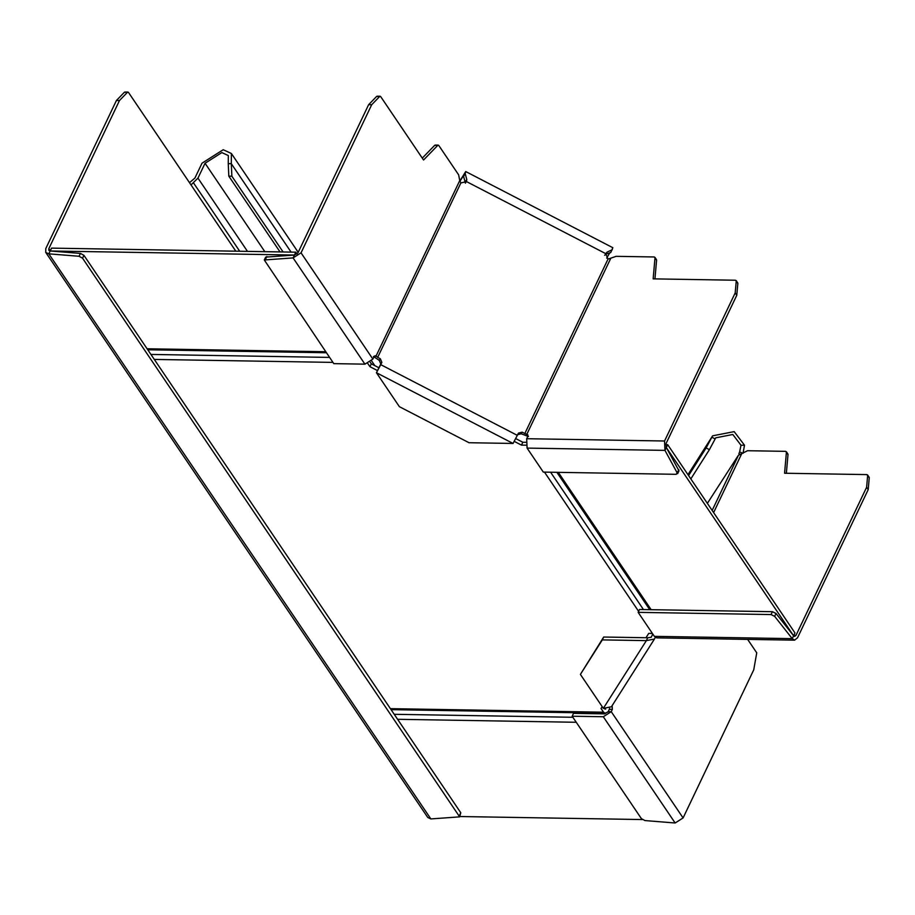 <?xml version="1.0" encoding="UTF-8"?>
<svg xmlns="http://www.w3.org/2000/svg" width="915" height="915" viewBox="0 0 915 915"><rect width="100%" height="100%" fill="white"/><g stroke="black" fill="none" stroke-linecap="round" stroke-linejoin="round"><path stroke-width="1.37" d="M128.466 92.392L127.505 92.266L128.466 92.392L191.018 184.922L197.96 178.116L205.052 163.259L221.842 152.588L228.315 155.561L228.258 163.636L231.312 163.694L231.861 176.206L283.09 251.98M45.75 252.426L48.815 253.844L79.056 256.269L80.417 253.409L83.917 255.331L82.544 258.19L459.65 816.855L430.862 818.925L427.797 817.507L45.75 252.426L45.773 248.606L116.422 100.49L124.451 92.209L125.412 92.346M124.451 92.209L127.505 92.266L119.476 100.536L48.827 248.651L50.268 250.79M189.497 182.668L194.906 178.07L201.998 163.202L223.203 149.728L231.381 153.491L231.312 163.694L291.096 252.117M430.862 818.925L48.815 253.844L50.176 250.984L48.815 250.355L48.827 248.651M119.476 100.536L116.422 100.49M80.417 253.409L50.176 250.984L51.549 248.125L295.831 252.185L297.043 253.993M82.544 258.19L79.056 256.269M280.036 251.922L228.807 176.149L228.258 163.636M459.65 816.855L460.783 812.76L83.917 255.331M665.777 444.633L667.687 444.667L794.963 632.928L793.602 635.788L666.326 447.526L667.687 444.667M377.621 96.533L376.66 96.407L368.631 104.676L297.981 252.792L294.447 255.045L293.086 257.904L264.298 259.974L265.659 257.115L294.447 255.045L295.831 252.185M377.472 370.586L369.946 366.686L367.43 362.981M369.946 366.686L371.307 363.827L378.97 367.796M370.22 362.226L371.307 363.827M515.774 438.605L522.831 442.254L521.47 445.113L514.276 441.396M526.285 445.193L521.47 445.113M522.831 442.254L525.793 442.311M294.47 255.045L50.176 250.984M390.408 708.656L603.534 712.202L601.029 708.496L602.196 706.655M604.575 708.862L605.684 709.114M603.534 712.202L605.101 713.22L608.018 711.973M645.979 637.732L648.746 633.374L652.395 633.443M459.81 816.523L642.319 819.554M793.82 635.353L795.97 635.387L866.619 487.272L867.66 475.377L866.871 474.599L784.567 473.238L786.42 452.124L785.63 451.347L747.544 450.718L738.474 455.247L712.156 510.433M786.362 473.261L788.009 454.469L785.63 451.347M638.144 612.352L654.362 636.348L792.241 638.647L774.639 616.321L771.048 614.56L638.144 612.352L639.505 609.493L772.409 611.7L776.012 613.462L793.602 635.788L792.241 638.647L794.586 640.168L797.56 637.732L868.209 489.616L869.25 477.733L866.871 474.599M787.22 453.703L788.009 454.469L787.22 453.703M868.209 489.616L866.619 487.272M603.305 716.742L572.161 716.228L641.404 818.65L644.903 820.561L675.144 822.997L603.305 716.742L611.254 711.687L612.341 709.399L612.135 705.659M572.161 716.228L573.522 713.368L604.666 713.883L608.201 711.63L611.254 711.687L608.201 711.641L609.299 709.354L612.341 709.399M580.396 674.401L603.683 637.034L647.729 637.766L646.367 640.626L602.322 639.894L580.396 674.401L603.34 708.347L646.367 640.626L654.442 639.047L655.3 637.355M747.646 639.391L756.739 652.83L753.743 669.826L683.093 817.941L675.144 822.997M603.683 637.034L602.322 639.894M652.795 634.026L651.32 637.069M651.171 637.275L647.729 637.766M794.586 640.168L656.707 637.869L654.362 636.348M706.117 447.961L709.399 449.665L715.153 438.903L711.87 437.198L706.117 447.961L688.583 475.571M743.06 453.268L744.501 445.216L743.06 453.268L739.629 451.976L738.874 453.771L739.572 454.137M688.023 474.736L712.625 435.826L734.173 431.628L744.501 445.216L740.99 445.239L739.629 451.976M715.153 438.903L715.747 437.816L732.812 434.488L740.99 445.239M707.364 503.364L738.073 455.762M654.442 639.047L611.426 706.78L603.34 708.347M795.97 635.387L794.643 636.463L793.602 635.788M609.584 708.485L609.299 709.354M612.272 705.362L613.199 703.99M709.399 449.665L690.825 478.9M517.433 434.716L521.15 433.79L528.481 436.501L526.891 434.156L527.772 436.421L526.685 438.708L664.553 441.007L735.202 292.892L736.243 280.997L737.833 283.353L737.044 282.575L737.833 283.353L736.792 295.248L666.143 443.363L666.326 447.526L678.987 470.848L677.626 473.707L664.965 450.386L666.326 447.526M735.454 280.23L736.243 280.997L735.454 280.23L653.15 278.858L655.003 257.744L656.593 260.1L655.803 259.322L656.593 260.1L654.946 278.881M654.214 256.966L655.003 257.744L654.214 256.966L616.138 256.337L608.006 259.117L605.696 253.638L607.068 252.128L612.318 249.692L607.068 252.128L605.867 254.13L610.728 252.574L612.844 247.713L465.724 171.551L465.186 173.541L466.764 179.5L466.456 181.57L605.696 253.638M608.006 259.117L524.821 433.527L527.783 434.728M736.792 295.248L735.202 292.892M264.298 259.974L333.781 363.632L364.925 364.159L372.874 359.103L301.035 252.849L371.684 104.733L379.714 96.452L380.674 96.59L423.553 160.011L437.805 145.325L438.765 145.451L458.609 174.799L459.765 180.552L376.042 356.072L375.287 355.729M399.386 406.683L469.018 442.723L513.063 443.455L376.442 372.737L399.386 406.683M664.553 441.007L664.965 450.386L527.086 448.098L543.316 472.094L676.231 474.313L678.861 469.772M376.66 96.407L380.674 96.59M368.631 104.676L371.684 104.733M364.925 364.159L293.086 257.904L301.035 252.849M524.821 433.527L522.191 432.166L518.473 433.092L513.063 443.455M527.086 448.098L526.685 438.708M527.761 436.409L526.582 434.087M604.666 255.274L605.867 254.13M609.779 252.769L606.679 258.133M517.375 435.38L380.754 364.662L376.442 372.737L380.812 363.998L379.279 360.35L373.446 356.53L376.259 356.267L377.689 357.365L460.874 182.954L459.765 180.552M380.754 364.662L381.852 362.374L380.308 358.726L377.689 357.365M435.712 145.405L434.751 145.268L422.284 158.123M434.751 145.268L438.765 145.451M374.51 356.049L376.042 356.072L373.96 356.804L372.874 359.092M465.415 183.194L463.596 176.412L464.019 174.845L459.879 181.364M459.822 181.021L465.724 171.551M465.552 181.502L466.764 179.5L465.186 173.541L463.596 176.412M466.032 182.222L466.456 181.57L460.874 182.954M235.83 251.19L191.018 184.922M231.861 176.206L228.807 176.149M239.719 251.259L193.339 182.657M247.496 251.385L197.96 178.116M264.835 251.671L205.052 163.259M459.422 815.62L460.783 812.76M558.299 472.346L651.148 609.687M550.601 472.22L643.451 609.562M638.613 611.346L544.482 472.117M332.946 362.397L154.292 359.423M147.098 348.775L325.74 351.749M150.918 354.437L329.572 357.41M576.256 722.278L397.602 719.304M572.87 717.28L394.228 714.306M742.031 453.017L713.608 512.594M652.544 634.553L653.482 635.033M774.639 616.321L776.012 613.462M771.048 614.56L772.409 611.7M683.093 817.941L611.254 711.687M610.614 258.636L526.891 434.156M265.487 259.368L266.848 256.509M521.15 433.79L522.191 432.166M381.852 362.374L380.812 363.998M380.308 358.726L379.279 360.35M124.886 92.003L127.94 92.06M298.21 252.334L231.381 153.491M371.627 360.933L374.818 365.645M649.73 609.664L556.869 472.323M326.415 352.744L147.772 349.77M605.101 713.22L391.082 709.651M786.305 451.667L787.907 454.012M867.557 474.919L869.147 477.275M687.966 474.656L712.625 435.826M654.888 257.287L656.49 259.643M736.14 280.539L737.73 282.895M377.094 96.201L380.148 96.247M435.197 145.062L438.251 145.119"/></g></svg>
